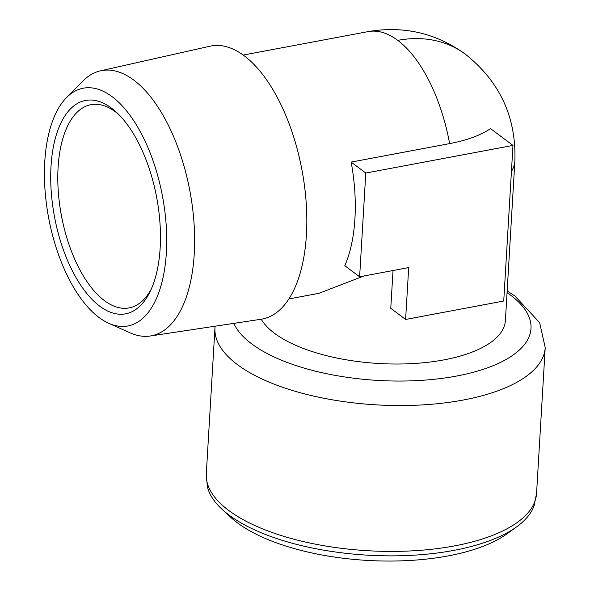 <?xml version="1.0" encoding="UTF-8"?>
<svg xmlns="http://www.w3.org/2000/svg" width="590" height="590" viewBox="0 0 590 590"><rect width="100%" height="100%" fill="white"/><g stroke="black" fill="none" stroke-linecap="round" stroke-linejoin="round"><path stroke-width="0.89" d="M512.976 145.413L490.541 128.613C480.732 135.272 467.088 140.273 449.624 143.606L351.161 162.088A124.07 59.42 79.4 0 1 344.796 265.677L359.627 276.791L408.693 267.58L405.61 319.448L503.735 301.025L512.976 145.413L365.793 173.047L351.161 162.088M511.434 171.395A124.07 50.393 -176.6 0 0 514.886 160.9L505.394 320.547A124.07 50.393 -176.6 0 1 443.916 359.885A124.07 50.393 -176.6 0 1 387.475 363.89A124.07 50.393 -176.6 0 1 261.223 319.234M393.021 270.515L390.772 308.341L405.61 319.448M288.901 298.946L319.028 293.289L363.868 275.995M108.833 323.335L130.066 332.826A134.926 64.62 -100.6 0 0 150.251 336.005L261.112 319.249A138.916 66.53 -100.6 0 0 306.424 234.82A138.916 66.53 -100.6 0 0 209.856 46.234L100.47 70.83A134.926 64.62 -100.6 0 0 82.806 81.118L66.464 97.66A120.965 57.931 -100.6 0 0 44.781 161.601A120.965 57.931 -100.6 0 0 108.833 323.335A120.965 57.931 -100.6 0 0 162.523 196.441A120.965 57.931 -100.6 0 0 66.464 97.66M365.793 173.047L359.627 276.791M150.251 336.005A134.926 64.62 -100.6 0 0 189.951 191.293A134.926 64.62 -100.6 0 0 100.47 70.83M206.294 473.814L207.297 486.3A164.765 66.921 3.4 0 0 222.039 509.281A164.765 66.921 3.4 0 0 453.968 550.359A164.765 66.921 3.4 0 0 516.715 526.789A164.765 66.921 3.4 0 0 534.075 505.719L536.553 493.439A165.421 67.186 -176.6 0 1 454.573 545.89A165.421 67.186 -176.6 0 1 287.389 537.394A165.421 67.186 -176.6 0 1 206.294 473.814L214.959 327.959A165.421 67.186 3.4 0 0 296.055 391.539A165.421 67.186 3.4 0 0 463.239 400.035A165.421 67.186 3.4 0 0 545.219 347.584L536.553 493.439M160.156 247.992A108.56 51.994 79.4 0 1 150.251 291.312A108.56 51.994 79.4 0 1 80.181 284.395A108.56 51.994 79.4 0 1 53.882 144.344A108.56 51.994 79.4 0 1 116.672 112.484A108.56 51.994 79.4 0 1 160.156 247.992M516.715 526.789L507.017 533.81A154.425 62.724 -176.6 0 1 366.862 560.389A154.425 62.724 -176.6 0 1 230.838 517.4L222.039 509.281M151.401 288.805A103.39 49.516 79.4 0 1 129.122 307.906A103.39 49.516 79.4 0 1 61.382 215.431A103.39 49.516 79.4 0 1 90.971 104.681A103.39 49.516 79.4 0 1 118.656 114.401M449.624 143.606A124.07 59.42 -100.6 0 0 397.756 40.363A124.07 96.553 -53.2 0 1 465.392 54.228C436.143 33.092 403.722 25.554 368.138 31.602L243.117 55.077M397.756 40.363A124.07 59.42 -100.6 0 0 368.138 31.602M507.053 292.662A150.096 60.962 -176.6 0 1 456.616 376.044A150.096 60.962 -176.6 0 1 233.81 323.379M514.886 160.9C516.294 117.145 499.804 81.582 465.392 54.228M507.157 290.929L514.841 295.937L539.629 322.649L545.219 347.584M215.092 326.204L214.959 327.959"/></g></svg>
